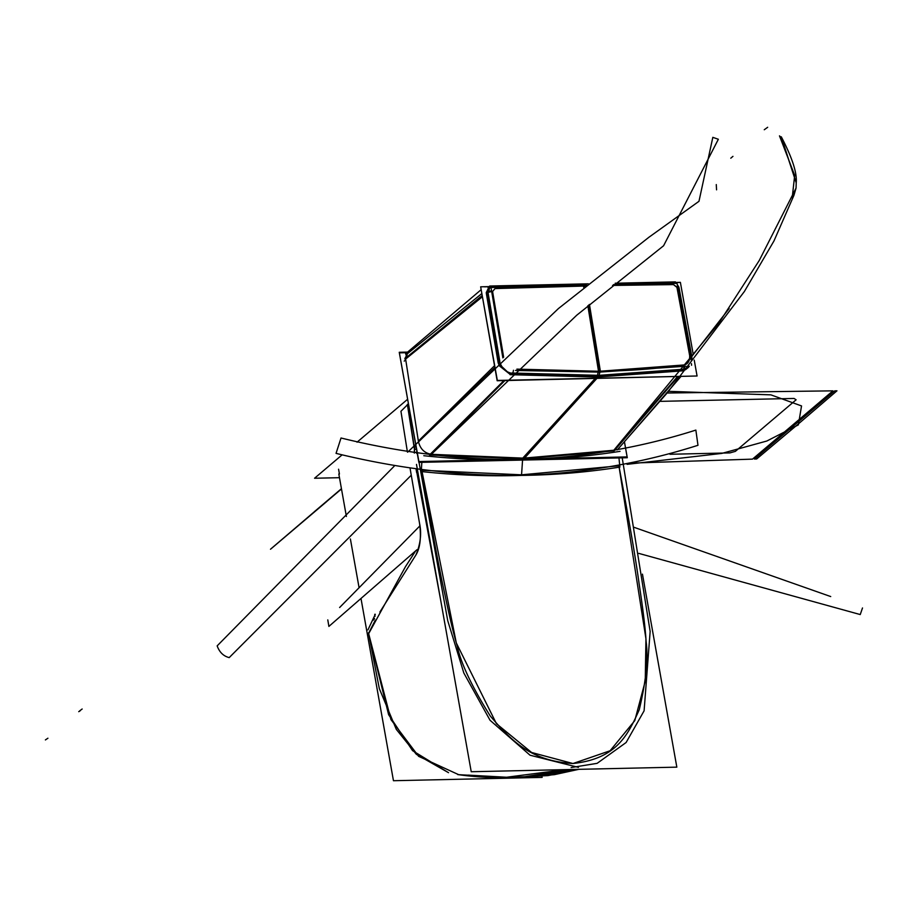 <?xml version="1.0" encoding="UTF-8"?>
<svg xmlns="http://www.w3.org/2000/svg" width="908" height="908" viewBox="0 0 908 908"><rect width="100%" height="100%" fill="white"/><g stroke="black" fill="none" stroke-linecap="round" stroke-linejoin="round"><path stroke-width="1.36" d="M596.806 378.522L523.814 458.937L429.507 454.987L503.872 380.6M598.202 376.979L510.148 374.595M677.391 376.729L613.876 450.243L677.391 376.729L613.876 450.243L677.391 376.729L613.876 450.243L523.644 458.143L595.943 378.545L523.644 458.143L431.3 454.306L523.644 458.143L595.943 378.545M504.871 380.577L431.3 454.306C424.286 453.081 419.973 448.677 418.361 441.084L494.497 365.742L418.361 441.084L405.626 359.057L482.227 296.893L405.626 359.057L418.361 441.084L405.626 359.057L482.227 296.893L405.626 359.057L418.361 441.084L494.497 365.742L418.361 441.084C419.973 448.677 424.286 453.081 431.3 454.306L504.871 380.577L431.3 454.306L504.871 380.577L431.3 454.306L523.644 458.143L431.3 454.306L523.644 458.143L613.876 450.243L523.644 458.143M595.08 378.557L521.986 458.971L614.149 450.867L678.14 376.707M596.488 377.013L683.009 370.748M229.202 657.608C223.482 656.166 219.464 652.25 217.16 645.872L394.151 466.247L217.16 645.872C219.464 652.25 223.482 656.166 229.202 657.608L410.7 475.769L229.202 657.608M430.517 455.124L576.716 315.235L663.589 245.75L718.353 139.264L712.825 137.346L698.978 201.304L648.948 237.238L558.443 308.55L407.681 452.139L558.443 308.55L648.948 237.238L698.978 201.304L712.825 137.346L718.353 139.264L663.589 245.75L576.716 315.235L430.517 455.124M430.029 454.375L430.676 453.705M615 449.596L614.478 450.255M613.15 451.049L718.659 323.418L759.247 260.483L796.055 188.081L796.214 182.86L781.289 136.813C792.219 157.651 797.19 173.008 796.214 182.86L781.47 137.857L779.484 135.859L794.682 175.357L792.196 197.853L794.682 175.357L779.484 135.859L781.47 137.857L781.289 136.813C792.219 157.651 797.19 173.008 796.214 182.86L796.055 188.081L759.247 260.483L718.659 323.418L613.15 451.049M691.783 356.469L729.158 308.516L691.783 356.469M480.684 286.905L497.164 380.747L697.026 375.991M494.815 367.524L417.737 442.684M498.56 364.051L486.302 292.297M482.012 295.668L404.718 358.898M482.227 296.893L405.626 359.057L418.361 441.084L494.44 365.799M405.218 357.707L405.865 357.15M406.909 352.69L399.384 352.86L418.747 461.559L627.11 456.906L624.432 441.901M409.031 352.372L407.386 352.406L409.054 352.361M407.476 352.418L406.909 355.471M405.604 353.802L480.979 289.822M484.497 286.837L490.91 286.69M674.338 282.604L678.968 282.502M404.219 361.1L404.957 360.499M494.701 287.393A3.859 1.646 -91.6 0 0 493.419 286.145A3.859 1.646 88.4 0 1 494.701 287.393A3.859 1.646 -91.6 0 0 493.419 286.145A3.859 1.646 88.4 0 1 494.701 287.393A3.859 1.646 -91.6 0 0 493.464 286.145L488.561 288.335L486.518 292.807M407.51 353.632L405.592 357.275L407.51 353.632L405.592 357.275L407.51 353.632L481.66 293.704L405.933 354.926M599.666 375.367L598.122 377.07L510.058 374.686L511.817 373.018L599.666 375.367M598.656 375.56L512.35 373.426L511.113 374.607L597.43 376.911L598.644 375.56L683.191 369.613L682.237 370.782L597.43 376.911L598.644 375.56L683.191 369.613L682.237 370.782L597.43 376.911L511.113 374.607L512.35 373.426L598.644 375.56L683.191 369.613L682.237 370.782L683.191 369.613L598.644 375.56L512.35 373.426C505.847 372.235 501.545 368.115 499.468 361.078C501.318 368.035 505.608 372.155 512.35 373.426L511.113 374.607L597.43 376.911L598.644 375.56L683.191 369.613L682.237 370.782L597.43 376.911L598.644 375.56L512.35 373.426C506.006 372.62 501.704 368.5 499.468 361.078L498.254 362.213L499.468 361.078L487.687 292.637L499.468 361.078L498.254 362.213L499.468 361.078C501.704 368.5 506.006 372.62 512.35 373.426L511.113 374.607L597.43 376.911L598.644 375.56L512.35 373.426C506.006 372.62 501.704 368.5 499.468 361.078L498.254 362.213M597.952 375.413L596.408 377.104L682.93 370.827L684.28 369.17L597.952 375.413M684.7 367.751L684.734 366.378M597.305 375.912L598.531 370.521M683.327 369.454A3.859 1.85 -98.1 0 0 683.917 366.503A3.859 1.85 81.9 0 1 683.327 369.454A3.859 1.85 -98.1 0 0 683.917 366.503A3.859 1.85 81.9 0 1 683.327 369.454A3.859 1.85 81.9 0 0 683.917 366.503M678.787 288.381L673.464 284.601L676.937 287.371C686.21 326.358 685.926 329.593 689.649 355.482C685.926 329.593 686.21 326.358 676.937 287.371L678.787 288.381L676.937 287.371C686.21 326.358 685.926 329.593 689.649 355.482C689.91 361.157 687.912 364.324 683.667 364.982L599.496 371.27L516.89 369.125L599.507 371.27L683.667 364.982C688.162 363.79 690.159 360.624 689.649 355.482C690.159 360.624 688.162 363.79 683.667 364.982C687.912 364.324 689.91 361.157 689.649 355.482L676.937 287.371L673.464 284.601L612.525 285.43L673.464 284.601L678.787 288.381L676.937 287.371L689.649 355.482C689.91 361.157 687.912 364.324 683.667 364.982C656.223 368.852 628.166 370.941 599.496 371.27L516.902 369.125L599.496 371.27C628.166 370.941 656.223 368.852 683.667 364.982C656.223 368.852 628.166 370.941 599.496 371.27L516.902 369.125M599.552 372.166A3.859 1.691 88.7 0 1 598.781 375.39A3.859 1.691 -91.3 0 0 599.552 372.166A3.859 1.691 88.7 0 1 598.781 375.39A3.859 1.691 -91.3 0 0 599.552 372.166A3.859 1.691 -91.3 0 1 598.781 375.39M600.222 370.475L599.008 375.878M513.463 370.271A3.859 1.498 95.3 0 1 512.6 373.097A3.859 1.498 -84.7 0 0 513.463 370.271A3.859 1.498 95.3 0 1 512.6 373.097A3.859 1.498 -84.7 0 0 513.463 370.271A3.859 1.498 95.3 0 1 512.6 373.097M498.606 363.552L510.262 374.493L498.606 363.552L510.262 374.493L499.57 366.015M688.287 367.502L685.438 369.772M684.053 369.454L689.331 366.208L688.378 367.399M679.048 287.825L691.76 356.288A3.859 1.214 173 0 0 690.557 355.584A3.859 1.214 -7 0 1 691.748 356.276M685.949 366.196L598.678 372.178L587.851 305.769M583.799 287.53L583.254 285.305L586.636 285.226M691.578 365.277L691.419 363.62M691.033 359.829L677.028 283.353L613.547 284.601M503.645 357.185L492.579 291.479L503.645 357.185L492.579 291.479L503.645 357.185L492.579 291.479L495.042 288.585L585.671 286.009L584.355 286.043L584.57 286.894L584.355 286.043L585.671 286.009L584.355 286.043L584.57 286.894M588.645 305.099L599.496 371.27M515.472 370.464L600.529 372.144L589.451 304.43M585.342 286.27L585.092 285.271L491.001 287.507L502.862 357.911M491.364 290.832L487.902 291.729M491.444 291.536L487.982 292.433M489.752 287.416L487.653 291.661M584.355 286.043L495.042 288.585L492.579 291.479L495.042 288.585L492.579 291.479L495.042 288.585L585.671 286.009M491.898 286.372L488.322 288.528L486.313 292.455M488.391 288.472L488.243 287.303L489.945 287.257L488.05 293.205M486.518 293.545L487.687 292.637C493.021 332.033 494.236 335.018 499.468 361.078C494.236 335.018 493.021 332.033 487.687 292.637C493.021 332.033 494.236 335.018 499.468 361.078M486.529 292.092L488.152 288.687M487.585 292.467L487.006 291.956M499.854 361.554L498.22 363.075L486.268 293L487.902 291.718L499.854 361.554M694.234 360.101L697.072 375.991L497.346 380.452L480.661 286.815L489.037 286.622M674.701 282.479L680.387 282.354L693.269 354.653M588.384 283.818L489.752 286.02L488.061 287.586M615.261 283.217L675.416 281.877L674.496 282.66M674.008 283.398L672.692 282.15L615.193 283.273L671.807 282.161A3.859 1.737 89 0 1 673.123 283.421A3.859 1.737 -91 0 0 671.829 282.161A3.859 1.737 89 0 1 673.123 283.421A3.859 1.737 -91 0 0 671.784 282.161A3.859 1.737 -91 0 1 673.123 283.421M583.231 285.305L581.926 284.011L588.327 283.863L582.811 283.988A3.859 1.691 88.7 0 1 584.116 285.282A3.859 1.691 -91.3 0 0 582.811 283.988L493.441 286.145M492.125 286.315L493.804 287.427M492.545 286.168L583.708 283.966L585.013 285.271M691.839 357.094L678.866 287.121L677.89 286.69M691.839 356.98L690.636 356.265M339.479 477.687L314.565 478.244L341.964 454.987M407.613 399.259L357.037 442.196M541.951 776.34L542.144 777.407L393.459 780.721L361.123 599.189M359.091 587.794L350.397 538.977M346.391 516.47L338.82 473.999M375.356 620.107L368.569 633.296L375.356 620.107L368.569 633.296L379.328 688.616L396.285 729.34L416.352 754.321L448.529 772.685L416.352 754.321L396.285 729.34L379.328 688.616L368.569 633.296L375.356 620.107L368.569 633.296L379.328 688.616L396.285 729.34L416.352 754.321L448.529 772.685L412.572 750.666L388.601 714.653L368.569 633.296L390.951 719.601L418.622 756.33L458.665 774.672L517.117 777.952L569.18 769.541L517.117 777.952L554.379 774.66L578.861 769.326L548.001 775.602L499.74 777.884M565.196 769.632L501.295 777.929M571.121 767.544L597.124 763.344L626.111 742.517L644.101 710.816L650.151 631.423L622.218 457.848M572.551 769.473L531.305 777.305C503.77 778.599 479.231 777.679 457.7 774.558M578.475 767.385L530.045 755.218L490.048 720.271L463.84 673.032L447.746 620.709L407.715 399.849M339.422 473.987L338.582 469.22M440.709 600.358L416.284 469.527M414.672 449.585L407.579 404.639L414.672 449.585L407.579 404.639L400.939 411.29L407.431 452.105L400.939 411.29L407.579 404.639L414.672 449.585L407.579 404.639L400.939 411.29L407.431 452.105L400.939 411.29L406.239 405.978M410.144 468.698L419.587 523.598C421.357 537.581 420.143 548.035 415.932 554.947L379.885 612.026L415.932 554.947C420.143 548.035 421.357 537.581 419.587 523.598L410.144 468.698L419.587 523.598C421.709 533.541 420.495 543.994 415.932 554.947C420.495 543.994 421.709 533.541 419.587 523.598C421.709 533.541 420.495 543.994 415.932 554.947L379.885 612.026M368.217 634.499L405.456 566.706L415.785 550.702M367.956 629.857L375.299 614.296L367.956 629.857M368.92 632.422L368.398 633.08M407.624 352.088L399.248 352.281L418.86 462.388L627.292 457.734L418.86 462.388L399.248 352.281L407.624 352.088M624.466 441.856L627.292 457.734L624.466 441.856M634.125 527.344L830.718 596.556M862.498 607.963L860.239 614.557L638.755 553.381M620.016 451.344C528.649 465.713 435.658 461.264 341.022 437.996L336.051 453.376C433.048 477.143 527.661 481.717 619.892 467.087L618.95 457.916M522.588 459.72L521.555 474.816L421.777 470.219L521.555 474.816L618.915 465.827L645.94 638.71L645.236 681.204L634.783 720.623L610.108 750.746L572.971 763.526L531.6 752.494L496.426 723.699L456.304 642.943L421.777 470.219L521.555 474.816L618.915 465.827L645.94 638.71L645.236 681.204L634.783 720.611L610.108 750.746L572.982 763.526L531.611 752.494L496.438 723.699L456.304 642.943L421.777 470.219L521.555 474.816L618.915 465.827C629.323 521.691 636.065 560.974 639.107 583.685C643.114 609.972 645.44 629.244 646.11 641.491C648.391 658.028 646.11 680.762 639.266 709.704C627.598 735.843 616.214 758.793 572.982 763.526C529.875 760.983 510.92 739.975 490.309 716.072C471.922 686.72 460.867 663.26 457.121 645.713C453.546 633.761 449.505 616.816 444.988 594.876C439.654 571.393 431.913 529.841 421.777 470.219L521.555 474.816L618.915 465.827C629.323 521.691 636.065 560.974 639.107 583.685C643.114 609.972 645.44 629.244 646.11 641.491C648.391 658.028 646.11 680.762 639.266 709.704C627.598 735.843 616.214 758.793 572.982 763.526C529.875 760.983 510.92 739.975 490.309 716.072C471.922 686.72 460.867 663.26 457.121 645.713C453.546 633.761 449.505 616.816 444.988 594.876C439.654 571.393 431.913 529.841 421.777 470.219C431.913 529.841 439.654 571.393 444.988 594.876C449.505 616.816 453.546 633.761 457.121 645.713C460.867 663.26 471.922 686.72 490.309 716.072C510.92 739.975 529.875 760.983 572.982 763.526C616.214 758.793 627.598 735.843 639.266 709.704C646.11 680.762 648.391 658.028 646.11 641.491C645.44 629.244 643.114 609.972 639.107 583.685C636.065 560.974 629.323 521.691 618.915 465.827L521.555 474.816L522.588 459.72L521.555 474.816M423.809 455.714C519.546 465.918 610.233 457.371 695.857 430.086L697.98 445.295C610.176 473.193 517.935 481.932 421.244 471.524L421.857 462.32M414.411 449.165L414.298 453.092M416.136 469.515L416.647 472.58M415.955 452.252L416.795 453.433M414.343 453.103L414.502 449.721M416.363 448.393L415.478 449.29M414.581 450.209L407.351 404.344M642.455 574.151L676.835 767.146L471.229 771.732L416.488 464.408M419.428 526.368L339.626 607.509M327.788 619.892L328.889 626.418L416.999 549.703M374.754 614.296L375.072 616.339M374.55 618.496L373.131 620.278M418.361 441.084C419.973 448.677 424.286 453.081 431.3 454.306M322.09 505.416L341.487 488.947L322.09 505.416M341.442 488.72L314.997 511.454L341.453 488.742M752.505 459.13L832.931 390.849L666.279 393.028L832.931 390.849L752.505 459.13L633.875 463.012L752.505 459.13M691.51 356.799A3.859 1.214 173 0 0 690.557 355.584A3.859 1.214 -7 0 1 691.51 356.799A3.859 1.214 173 0 0 690.557 355.584M676.937 287.371L673.464 284.601L612.525 285.43M584.116 285.282A3.859 1.691 -91.3 0 0 582.255 284.227A3.859 1.691 88.7 0 1 584.116 285.282A3.859 1.691 -91.3 0 0 582.255 284.227M597.43 376.911L682.237 370.782L597.43 376.911L511.113 374.607L512.35 373.426M797.235 424.887L836.96 390.826L834.77 390.849L754.412 459.051L756.682 458.96L797.235 424.887L836.96 390.826L834.77 390.849L754.412 459.051L756.682 458.96L797.235 424.887M467.983 775.114L518.797 777.918L569.18 769.541L518.797 777.918L467.983 775.114L518.797 777.918L569.18 769.541M415.126 447.111L415.75 444.965M341.431 488.652L339.876 490.388L341.431 488.652M341.442 488.697L314.622 511.465L341.442 488.697M669.979 454.272L729.918 452.899L735.344 451.378L796.112 399.804L794.069 398.453L660.003 401.359L794.069 398.453L796.112 399.804L735.344 451.378L729.918 452.899L669.979 454.272M407.431 452.105L400.939 411.29L407.579 404.639M627.076 464.34L721.826 453.41L766.851 441.016L798.37 424.865L801.537 405.933L770.869 394.855L668.538 391.337L770.869 394.855L801.537 405.933L798.37 424.865L766.851 441.016L721.826 453.41L627.076 464.34M271.844 548.114L326.664 501.591L271.844 548.114M732.949 156.358L730.781 158.196L732.949 156.358M327.084 500.876L270.493 549.238L327.084 500.876M82.151 709.012L79.7 710.85L82.151 709.012M80.12 710.839L78.735 711.668L80.12 710.839M47.92 738.215L45.4 739.929L47.92 738.215M764.264 129.742L767.669 127.279L764.264 129.742M716.56 189.84L716.276 184.574L716.56 189.84M617.281 449.869L667.21 392.903L744.356 291.536L773.979 240.938L793.921 195.379L773.979 240.938L744.356 291.536L667.21 392.903L617.281 449.869M793.955 195.265L796.055 188.081L793.955 195.265M619.687 447.19L680.807 376.65M691.885 358.751L691.817 356.889L691.885 358.751M489.809 287.371L492.76 286.19M678.764 286.962L677.379 284.692L678.764 286.962M675.858 283.375L673.146 282.274L675.858 283.375"/></g></svg>
